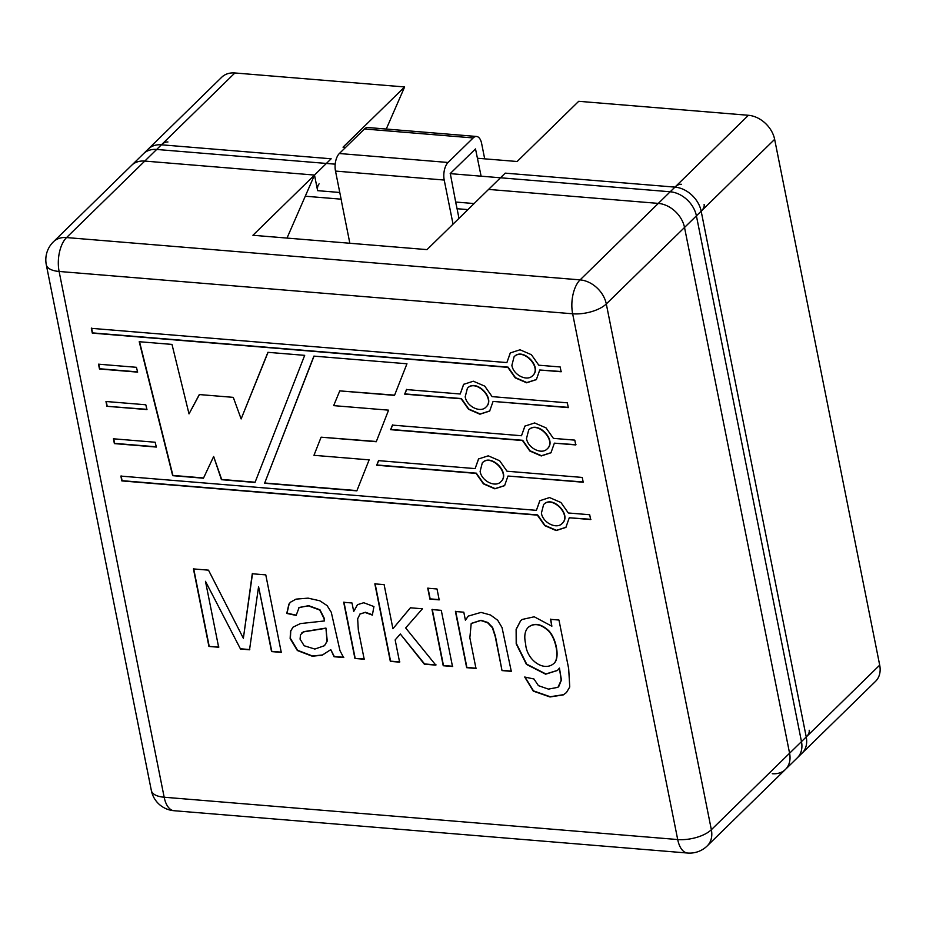 <?xml version="1.0" encoding="UTF-8"?>
<svg xmlns="http://www.w3.org/2000/svg" width="926" height="926" viewBox="0 0 926 926"><rect width="100%" height="100%" fill="white"/><g stroke="black" fill="none" stroke-linecap="round" stroke-linejoin="round"><path stroke-width="1.39" d="M287.002 238.086L314.504 175.06L144.78 161.078L314.504 175.06L317.618 190.663L339.784 192.481L317.618 190.663A5.035 2.512 94.7 0 1 319.111 183.88A5.035 2.512 94.7 0 0 317.618 190.663L314.504 175.06L331.149 158.786L161.425 144.803A25.187 12.57 -85.3 0 1 167.942 141.979A25.187 12.57 -85.3 0 0 161.425 144.803L144.78 161.078A25.187 18.925 -134.4 0 0 131.619 165.337L148.264 149.063A25.187 18.925 45.6 0 1 161.425 144.803L144.78 161.078A25.187 18.925 -134.4 0 0 131.619 165.337L148.264 149.063A25.187 18.925 45.6 0 1 161.425 144.803L331.149 158.786L314.504 175.06L144.78 161.078A25.187 18.925 -134.4 0 0 131.619 165.337L53.395 241.825A25.187 25.187 0 0 0 46.3 264.778A25.187 10.892 -11.3 0 0 59.114 271.468L164.168 797.228L677.705 839.546L572.65 313.787L59.114 271.468A25.187 12.57 -85.3 0 1 66.556 237.565A25.187 18.925 -134.4 0 0 53.395 241.825M707.209 845.936A25.187 18.925 -134.4 0 0 711.353 829.719A25.187 10.892 168.7 0 1 677.705 839.546A25.187 12.57 94.7 0 0 687.532 853.031A25.187 25.187 0 0 0 707.209 845.936L785.433 769.448A25.187 18.925 -134.4 0 1 772.272 773.719A25.187 18.925 -134.4 0 0 785.433 769.448A25.187 18.925 -134.4 0 0 789.589 753.232L684.522 227.46A25.187 18.925 -134.4 0 0 658.317 203.396L488.581 189.413L505.226 173.139L427.002 249.615L252.925 235.273L314.504 175.06M349.854 243.26L341.578 201.845L349.854 243.26M458.983 218.351L456.321 204.993L458.983 218.351M453.045 224.161L444.214 180.038L453.045 224.161M335.501 171.079L341.648 201.822L335.501 171.079A13.045 6.505 94.7 0 1 339.356 153.519A13.045 6.505 94.7 0 0 335.501 171.079L444.214 180.038L335.501 171.079M481.115 176.183L475.513 148.924L450.279 173.521L456.252 205.016L450.279 173.521L475.513 148.924L481.115 176.183M484.692 158.844L481.624 143.461A13.045 6.505 94.7 0 0 476.531 136.469A13.045 6.505 94.7 0 0 473.163 137.939L448.068 162.478A13.045 6.505 94.7 0 0 444.214 180.038A13.045 6.505 94.7 0 1 448.068 162.478L339.356 153.519L364.45 128.98L339.356 153.519L448.068 162.478L473.163 137.939L364.45 128.98A13.045 6.505 94.7 0 1 367.819 127.522A13.045 6.505 94.7 0 0 364.45 128.98L473.163 137.939A13.045 6.505 94.7 0 1 476.531 136.469L367.819 127.522L476.531 136.469A13.045 6.505 94.7 0 1 481.624 143.461L484.692 158.844M406.954 363.779L313.891 356.116L264.604 483.245L356.846 490.849L369.138 459.863L313.96 455.314L321.102 437.188L376.257 441.737L388.573 410.16L333.661 405.634L339.773 390.888L394.511 395.39L406.954 363.779M137.638 372.136L99.476 368.988L98.515 364.184L136.435 367.309L137.638 372.136M146.991 409.593L106.93 406.294L105.969 401.49L145.787 404.778L146.991 409.593M406.479 389.568L460.222 394.001L463.602 384.359L473.348 381.211L484.749 386.142L492.111 396.629L567.337 402.822L568.298 407.625L493.072 401.421L489.68 411.051L479.934 414.211L468.544 409.28L461.171 398.793L404.685 394.14L406.479 389.568M378.514 460.639L475.131 468.602L478.51 458.972L488.257 455.824L499.658 460.754L507.02 471.23L582.246 477.434L583.206 482.238L507.98 476.033L504.589 485.664L494.843 488.824L483.453 483.893L476.091 473.406L376.697 465.222L378.514 460.639M502.019 670.586L495.202 636.44L492.354 627.689L487.597 622.735L480.768 620.489L471.195 623.522L469.852 637.806L475.976 668.445L466.658 667.669L455.43 611.507L463.799 612.19L465.396 620.188L468.255 616.114L481.034 612.399L490.514 615.003L497.713 620.27L502.042 627.573L511.291 671.35L502.019 670.586L495.433 636.208L492.597 627.458L487.84 622.492L480.999 620.258L471.334 623.395M437.014 588.982L439.19 599.874L429.919 599.11L427.743 588.218L437.014 588.982M372.368 615.107L365.157 612.491L360.087 613.892L357.656 618.823L358.316 629.83L364.196 659.231L354.924 658.467L343.696 602.294L352.007 602.988L353.709 611.496L357.448 604.69L363.756 602.733L373.93 606.565L372.368 615.107M205.479 581.32L218.652 647.239L208.929 646.441L193.441 568.911L208.5 570.161L243.364 638.269L252.277 573.761L265.785 574.872L281.272 652.402L271.549 651.591L258.574 586.656L249.534 649.786L240.517 649.033L205.479 581.32L240.517 649.033M392.416 425.103L521.5 435.741L524.892 426.11L534.638 422.95L546.027 427.881L553.401 438.368L574.791 440.128L575.752 444.931L554.361 443.16L550.97 452.791L541.224 455.951L529.834 451.02L522.461 440.533L390.633 429.676L392.416 425.103M343.581 657.529L334.066 656.742L330.756 649.624L322.213 655.214L312.259 656.221L297.35 650.527L290.151 638.57L290.509 631.196L293.033 627.157L300.383 623.592L324.436 620.952L323.984 618.429L319.725 610.014L308.393 605.882L299.144 607.456L296.135 615.42L286.759 613.429L288.912 604.122L290.44 602.236L295.996 599.134L308.034 598.138L319.806 600.789L327.11 605.604L331.276 612.283L339.981 650.642L343.581 657.529M395.159 639.924L399.604 662.148L390.332 661.384L374.845 583.866L384.116 584.63L392.925 628.731L410.392 607.792L422.441 608.787L405.657 627.944L435.822 665.134L424.34 664.185L400.321 633.997L395.159 639.924M441.274 610.338L452.501 666.512L443.23 665.748L432.002 609.574L441.274 610.338M550.495 619.344L558.957 620.038L568.657 668.572L569.756 686.976L566.411 692.602L563.263 694.905L549.998 696.965L533.272 691.12L524.706 677.022L533.978 679.001L538.423 685.657L548.435 689.118L557.938 687.323L561.179 680.286L559.443 668.063L557.452 670.47L545.645 674.186L526.443 664.382L516.199 643.859L516.118 629.286L520.562 620.825L522.218 619.448L534.221 616.785L551.861 626.196L550.495 619.344M120.878 476.103L536.409 510.342L539.8 500.711L549.546 497.563L560.936 502.494L568.309 512.981L589.7 514.74L590.661 519.544L569.27 517.773L565.879 527.403L556.132 530.563L544.743 525.632L537.369 515.145L121.838 480.907L120.878 476.103M91.35 328.336L506.881 362.575L510.272 352.945L520.018 349.785L531.408 354.716L538.782 365.203L560.172 366.962L561.133 371.766L539.742 370.006L536.351 379.637L526.605 382.785L515.215 377.854L507.842 367.367L92.311 333.129L91.35 328.336M156.344 447.061L114.384 443.6L113.423 438.797L155.14 442.234L156.344 447.061M203.454 478.21L172.676 475.675L139.224 341.717L171.993 344.414L189.02 413.887L199.31 394.557L233.283 397.358L241.13 418.934L267.915 352.32L304.689 355.352L255.009 482.458L221.43 479.691L213.651 456.506L203.454 478.21M314.03 356.128L264.604 483.245M264.836 483.013L356.938 490.606M321.102 437.188L376.35 441.494M339.773 390.888L394.603 395.147M510.388 352.829L506.881 362.575M465.211 396.768C466.635 406.468 480.397 413.181 485.895 407.174C495.584 398.84 476.091 378.699 467.399 388.249L465.211 396.768M486.011 407.058L486.127 406.942C495.827 398.608 476.323 378.468 467.63 388.017L467.514 388.133M460.222 394.001L463.729 384.244M489.796 410.936L480.177 413.98L468.776 409.049L461.414 398.562L404.917 393.909L406.722 389.337M568.541 407.394L493.072 401.421M539.916 500.607L536.409 510.342M480.119 471.38C481.543 481.08 495.306 487.794 500.804 481.786C510.492 473.452 491 453.312 482.307 462.861L480.119 471.38M500.92 481.67L501.035 481.555C510.735 473.221 491.231 453.08 482.539 462.63L482.423 462.745M475.131 468.602L478.638 458.856M504.716 485.548L495.086 488.592L483.685 483.661L476.323 473.174L376.94 464.979L378.757 460.407M583.449 482.006L507.98 476.033M558.714 686.617L561.422 680.054L559.443 668.063M557.568 670.355L545.889 673.954L526.686 664.15L516.442 643.628L516.349 629.055L520.69 620.709M550.727 619.112L551.861 626.196M566.527 692.486L563.506 694.674L550.241 696.734L533.515 690.889L525.007 677.08M476.219 668.213L466.889 667.438L455.673 611.276M511.522 671.118L502.262 670.355M465.396 620.188L468.382 615.998M553.644 663.653L553.76 663.537C560.357 658.803 556.318 638.13 548.62 630.594C541.073 623.754 534.371 622.585 528.503 627.099L528.387 627.215M525.644 643.975C526.547 659.74 543.423 672.033 553.516 663.768C560.114 659.034 556.075 638.361 548.377 630.837C540.83 623.985 534.128 622.816 528.271 627.33C524.81 630.803 523.931 636.347 525.644 643.975M511.881 365.342C513.293 375.042 527.068 381.755 532.554 375.748C542.254 367.425 522.762 347.273 514.069 356.823L511.881 365.342M526.5 438.507C527.913 448.207 541.687 454.921 547.173 448.913C556.873 440.591 537.381 420.439 528.688 429.988L526.5 438.507M658.317 203.396L674.961 187.121A25.187 18.925 45.6 0 1 701.167 211.197L806.233 736.957A25.187 18.925 45.6 0 1 802.078 753.185A25.187 18.925 45.6 0 0 806.233 736.957L789.589 753.232L684.522 227.46A25.187 18.925 -134.4 0 0 658.317 203.396L674.961 187.121L505.226 173.139L674.961 187.121A25.187 12.57 94.7 0 1 681.478 184.297A25.187 12.57 94.7 0 0 674.961 187.121A25.187 18.925 45.6 0 1 701.167 211.197L806.233 736.957A25.187 10.892 168.7 0 0 809.174 730.232A25.187 10.892 168.7 0 1 806.233 736.957L789.589 753.232A25.187 18.925 -134.4 0 1 785.433 769.448A25.187 18.925 -134.4 0 0 789.589 753.232L684.522 227.46A25.187 18.925 -134.4 0 0 658.317 203.396L488.581 189.413L658.317 203.396L580.081 279.884L66.556 237.565L144.78 161.078M146.921 409.338L106.93 406.294M107.161 406.063L106.258 401.514M532.67 375.632L532.797 375.516C542.486 367.194 522.993 347.042 514.3 356.591L514.185 356.707M536.467 379.51L526.848 382.554L515.446 377.623L508.085 367.136L92.542 332.897L91.581 328.093M561.364 371.534L539.742 370.006M218.895 647.008L208.929 646.441M547.289 448.797L547.416 448.682C557.105 440.359 537.612 420.207 528.92 429.757L528.804 429.872M521.5 435.741L525.007 425.995M551.086 452.675L541.467 455.719L530.066 450.788L522.704 440.301L390.876 429.444L392.659 424.872M575.995 444.7L554.361 443.16M325.709 628.314L303.485 631.902L300.487 634.75L300.07 639.137L304.168 645.758L314.852 649.057L324.459 645.7L327.017 641.301L325.94 628.083L303.728 631.671L301.76 632.933M209.172 646.198L193.673 568.68M364.427 658.999L354.924 658.467M324.575 645.584L327.248 641.07L325.94 628.083M343.824 657.298L334.298 656.511L330.756 649.624M296.366 615.188L287.002 613.197L289.155 603.891L290.567 602.12M324.436 620.952L324.216 618.198L319.956 609.783L308.636 605.65L298.878 607.676M330.663 649.716L322.456 654.983L312.49 655.99L297.582 650.295L290.394 638.338L290.752 630.965L293.148 627.041M355.156 658.236L343.94 602.062M541.409 513.12C542.821 522.82 556.595 529.533 562.082 523.526C571.782 515.203 552.29 495.051 543.597 504.601L541.409 513.12M562.198 523.41L562.325 523.294C572.013 514.972 552.521 494.82 543.828 504.369L543.712 504.485M565.994 527.288L556.376 530.332L544.974 525.401L537.612 514.914L122.07 480.675L121.109 475.871M590.904 519.312L569.27 517.773M203.558 477.966L172.907 475.432L139.525 341.74M255.101 482.214L221.673 479.46L213.651 456.506M241.13 418.934L268.054 352.331M189.02 413.887L199.426 394.569M137.569 371.882L99.707 368.756L98.804 364.207M156.286 446.807L114.616 443.369L113.713 438.82M452.733 666.269L443.473 665.505L432.245 609.343M439.422 599.631L430.15 598.879L427.974 587.987M399.847 661.916L390.575 661.152L375.088 583.635M436.065 664.903L424.583 663.954L400.321 633.997M392.925 628.731L410.635 607.56M372.437 614.771L365.4 612.26L359.786 614.158M353.709 611.496L357.575 604.574M249.765 649.554L240.748 648.802M281.504 652.159L271.781 651.36L258.574 586.656M243.364 638.269L252.52 573.53M234.891 72.969A25.187 18.925 -134.4 0 0 221.731 77.228L143.507 153.716A25.187 18.925 -134.4 0 1 156.668 149.456L234.891 72.969L404.627 86.951L386.258 129.038M879.7 665.123L801.476 741.61A25.187 18.925 -134.4 0 1 797.321 757.827L875.556 681.339A25.187 18.925 -134.4 0 0 879.7 665.123L774.645 139.351A25.187 18.925 -134.4 0 0 748.428 115.287L578.704 101.304L517.125 161.506L477.527 158.253M345.63 147.384L343.037 147.165L404.627 86.951M474.124 203.558L455.661 202.03L474.124 203.558M684.522 227.46L701.167 211.197A25.187 10.892 -11.3 0 0 704.119 204.461A25.187 10.892 -11.3 0 1 701.167 211.197L606.298 303.948A25.187 18.925 -134.4 0 0 580.081 279.884A25.187 12.57 94.7 0 0 572.65 313.787A25.187 10.892 -11.3 0 0 606.298 303.948L711.353 829.719L789.589 753.232M151.355 790.549A25.187 25.187 0 0 0 173.995 810.713A25.187 12.57 -85.3 0 1 164.168 797.228A25.187 10.892 168.7 0 1 151.355 790.549L46.3 264.778M467.919 209.612L457.062 208.72M341.115 199.171L305.279 196.219M748.428 115.287L670.204 191.775L450.186 173.637M335.2 164.168L156.668 149.456M774.645 139.351L696.41 215.839A25.187 18.925 -134.4 0 0 670.204 191.775M801.476 741.61L696.41 215.839M785.433 769.448L802.078 753.185L785.433 769.448M687.532 853.031L173.995 810.713"/></g></svg>
